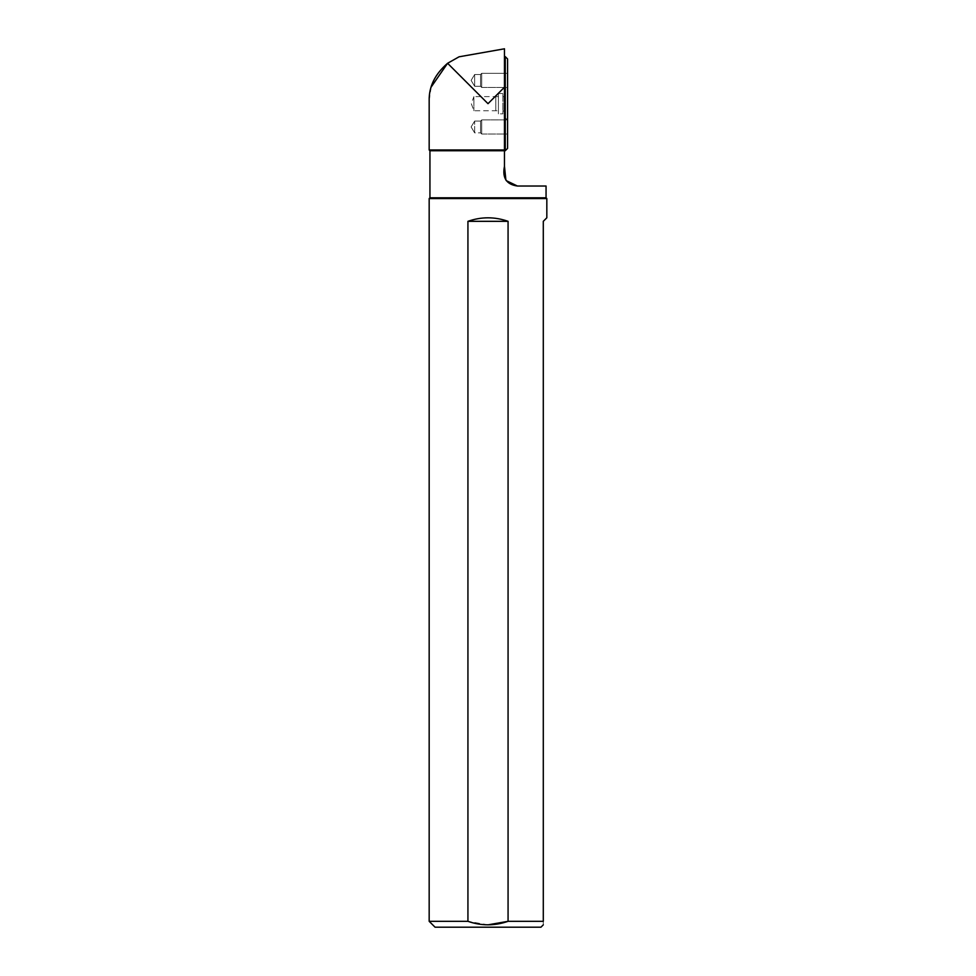 <?xml version="1.0" encoding="UTF-8"?>
<svg xmlns="http://www.w3.org/2000/svg" width="976" height="976" viewBox="0 0 976 976"><rect width="100%" height="100%" fill="white"/><g stroke="black" fill="none" stroke-linecap="round" stroke-linejoin="round"><path stroke-width="0.73" stroke-dasharray="4.88 3.66" d="M495.064 96.624L488 103.676L447.594 63.281L459.062 56.803L504.47 48.8L504.47 149.975L429.172 149.975M431.185 87.023L429.172 100.626M546.06 197.799L429.94 197.799M504.47 166.274L504.47 150.731L429.94 150.731M506.349 180.682L505.885 180.06M546.06 186.026L517.414 186.026M504.47 149.975L504.47 150.731M435.064 927.2L540.936 927.2M429.172 198.555L546.828 198.555M546.828 217.794L543.29 221.32L543.29 921.32L508.069 921.32L508.069 221.32C494.686 216.648 481.314 216.648 467.931 221.32L467.931 921.32L429.172 921.32M488 924.845L467.931 921.32M543.29 921.32C543.29 925.968 543.29 925.968 543.29 921.32M505.239 56.62L505.239 150.731M507.581 58.975L507.581 148.389M507.581 87.45L507.581 73.322L507.581 87.45L507.581 73.322L507.581 87.45L481.705 87.45L481.705 73.322L481.705 87.45L481.705 73.322L481.705 87.45L507.581 87.45M507.581 134.029L507.581 119.914L507.581 134.029L507.581 119.914L507.581 134.029L481.705 134.029L481.705 119.914L481.705 134.029L481.705 119.914L481.705 134.029L507.581 134.029M507.581 87.206L507.581 120.146L507.581 87.206L505.239 89.56L505.239 117.791L505.239 89.56M502.884 96.612L502.884 110.752L502.884 96.612L504.055 96.612L504.055 110.752L504.055 96.612L505.239 95.428L505.239 111.923L505.239 95.428M502.884 110.752L505.239 111.923M498.407 96.612L498.407 110.752L498.407 96.612L495.82 96.612L495.82 110.752L495.82 96.612L495.82 110.739L495.82 96.612L473.885 96.624L473.885 110.739L473.885 96.624L471.31 103.676L473.885 110.739L498.407 110.752M498.407 113.85L498.407 93.501L498.407 113.85L502.884 113.85L502.884 93.501L502.884 113.85M508.069 221.32L467.931 221.32M474.641 126.965L474.641 132.858L474.641 126.965M480.534 126.965L480.534 132.858L480.534 126.965M471.115 80.386L474.641 74.505L474.641 86.266L474.641 74.505L474.641 86.266L480.534 86.266L480.534 74.505L480.534 86.266L481.705 87.45L480.534 86.266L480.534 74.505L480.534 86.266L474.641 86.266L474.641 74.505L480.534 74.505L481.705 73.322L507.581 73.322L481.705 73.322L480.534 74.505L474.641 74.505L471.115 80.386L474.641 86.266L471.115 80.386M471.115 126.965L474.641 132.858L474.641 121.085L474.641 132.858L480.534 132.858L480.534 121.085L480.534 132.858L481.705 134.029L480.534 132.858L474.641 132.858L471.115 126.965L474.641 121.085L480.534 121.085L481.705 119.914L507.581 119.914L481.705 119.914L480.534 121.085L474.641 121.085L471.115 126.965M505.239 117.791L507.581 120.146M502.884 93.501L498.407 93.501"/><path stroke-width="1.46" d="M431.185 87.023L447.594 63.281C435.04 74.091 428.891 86.535 429.172 100.626L429.172 149.975L504.47 149.975L504.47 48.8L459.062 56.803L447.594 63.281L488 103.676L504.47 87.206M504.238 87.45L495.064 96.624M505.885 180.06L504.47 166.274L504.47 150.731L429.94 150.731L429.94 197.799L546.06 197.799L546.828 198.555L429.172 198.555L429.172 921.32L467.931 921.32L467.931 221.32C481.314 216.648 494.686 216.648 508.069 221.32L508.069 921.32L543.29 921.32L543.29 221.32L546.828 217.794L546.828 198.555M504.47 166.274C502.14 177.913 506.459 184.501 517.414 186.026L506.349 180.682M517.414 186.026L546.06 186.026L546.06 197.799M505.239 150.731L505.239 56.62L507.581 58.975L507.581 148.389L505.239 150.731L504.47 149.975M543.29 924.845L540.936 927.2L435.064 927.2L429.172 921.32M467.931 921.32C481.278 925.968 494.649 925.968 508.069 921.32L488 924.845M543.29 921.32C543.29 925.968 543.29 925.968 543.29 921.32M429.94 197.799L429.172 198.555M467.931 221.32L508.069 221.32M429.94 150.731L429.172 149.975M504.47 56.62L505.239 56.62"/></g></svg>
